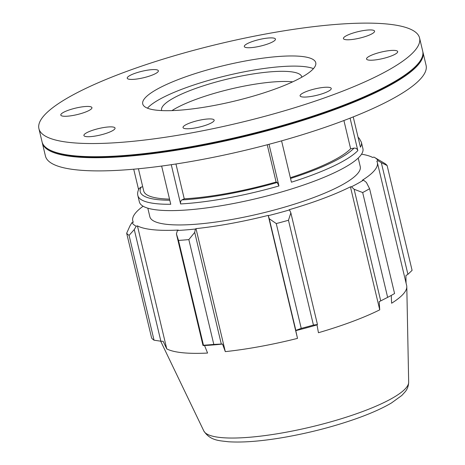 <?xml version="1.0" encoding="UTF-8"?>
<svg xmlns="http://www.w3.org/2000/svg" width="465" height="465" viewBox="0 0 465 465"><rect width="100%" height="100%" fill="white"/><g stroke="black" fill="none" stroke-linecap="round" stroke-linejoin="round"><path stroke-width="0.7" d="M175.95 163.988L184.25 198.822L181.955 199.915C180.751 200.694 180.304 202.037 180.618 203.943L171.271 164.697M180.618 203.943A114.902 23.918 -13.4 0 0 278.942 185.959L277.216 182.489L276.105 182.018A108.142 22.512 166.6 0 1 184.25 198.822M276.105 182.018L267.23 144.778M367.646 35.741A16.008 3.331 166.6 0 1 351.988 39.508A16.008 3.331 166.6 0 1 343.432 38.566A16.008 3.331 166.6 0 1 358.23 31.614A16.008 3.331 166.6 0 1 374.575 31.149A16.008 3.331 166.6 0 1 367.646 35.741M275.17 40.013A16.008 3.331 166.6 0 1 258.726 46.488A16.008 3.331 166.6 0 1 244.305 46.523A16.008 3.331 166.6 0 1 259.11 39.572A16.008 3.331 166.6 0 1 275.454 39.107A16.008 3.331 166.6 0 1 275.17 40.013M155.787 69.657A16.008 3.331 166.6 0 1 158.379 70.79A16.008 3.331 166.6 0 1 143.58 77.742A16.008 3.331 166.6 0 1 127.236 78.213A16.008 3.331 166.6 0 1 137.925 72.366A16.008 3.331 166.6 0 1 155.787 69.657M79.434 107.31A16.008 3.331 166.6 0 1 91.942 107.648A16.008 3.331 166.6 0 1 77.144 114.599A16.008 3.331 166.6 0 1 60.799 115.07A16.008 3.331 166.6 0 1 79.434 107.31M90.838 130.915A16.008 3.331 166.6 0 1 106.497 127.143A16.008 3.331 166.6 0 1 115.053 128.084A16.008 3.331 166.6 0 1 100.254 135.036A16.008 3.331 166.6 0 1 83.909 135.507A16.008 3.331 166.6 0 1 90.838 130.915M183.315 126.643A16.008 3.331 166.6 0 1 199.758 120.168A16.008 3.331 166.6 0 1 214.173 120.133A16.008 3.331 166.6 0 1 199.375 127.085A16.008 3.331 166.6 0 1 183.03 127.55A16.008 3.331 166.6 0 1 183.315 126.643M302.698 96.999A16.008 3.331 166.6 0 1 300.099 95.86A16.008 3.331 166.6 0 1 314.904 88.908A16.008 3.331 166.6 0 1 331.243 88.443A16.008 3.331 166.6 0 1 320.559 94.29A16.008 3.331 166.6 0 1 302.698 96.999M379.051 59.346A16.008 3.331 166.6 0 1 366.542 59.003A16.008 3.331 166.6 0 1 381.341 52.051A16.008 3.331 166.6 0 1 397.685 51.586A16.008 3.331 166.6 0 1 379.051 59.346M161.646 166.063L170.754 204.275A114.902 23.918 -13.4 0 1 137.861 195.55C137.297 193.533 137.716 191.185 139.122 188.499L141.168 187.052L142.714 186.773M169.522 199.113A108.142 22.512 166.6 0 1 143.708 190.935L138.425 168.766M290.352 177.7A108.142 22.512 166.6 0 0 350.627 148.742L354.034 148.12C355.934 147.963 357.196 148.788 357.823 150.602L350.087 118.151M138.576 189.581L133.717 169.202M357.823 150.602A114.902 23.918 -13.4 0 1 291.421 182.199L281.575 140.86M278.942 185.959L269.014 144.301M353.22 116.907L360.433 147.178A114.902 23.918 -13.4 0 0 361.404 142.29L362.915 148.626A114.902 23.918 166.6 0 1 256.686 198.52A114.902 23.918 166.6 0 1 139.366 201.886L137.861 195.55M350.627 148.742L343.908 120.528M176.409 233.866L178.502 240.422A135.175 28.138 -13.4 0 0 188.837 239.591L194.713 232.401L195.37 229.03A127.067 26.453 166.6 0 1 177.45 230.471L176.409 233.866L203.007 345.507L203.472 345.245L178.502 240.422M188.837 239.591L213.807 344.42L221.305 344.042L194.713 232.401M213.807 344.42A135.175 28.138 166.6 0 1 203.472 345.245M130.002 225.792L126.666 233.244A135.175 28.138 -13.4 0 0 129.072 235.377L134.269 229.565L136.187 226.257A127.067 26.453 166.6 0 1 132.008 222.561L130.002 225.792M129.072 235.377L154.043 340.2L160.867 341.205L134.269 229.565M154.043 340.2A135.175 28.138 166.6 0 1 151.637 338.072L126.666 233.244M381.329 162.692L387.118 165.528A135.175 28.138 -13.4 0 0 384.706 163.401L374.523 157.42A127.067 26.453 166.6 0 1 378.097 160.78L381.329 162.692L407.921 274.333L412.089 270.357L387.118 165.528M361.526 154.194A125.713 26.168 -13.4 0 1 372.651 157.455L373.918 157.083A127.067 26.453 166.6 0 1 374.523 157.42M354.121 189.249L362.671 192.539A135.175 28.138 -13.4 0 0 369.594 188.697L366.391 182.443L363.467 180.118A127.067 26.453 166.6 0 1 351.459 186.785L354.121 189.249L380.719 300.89L387.641 297.368L362.671 192.539M195.37 229.03L196.003 228.635A125.713 26.168 -13.4 0 0 268.206 215.394L269.241 218.73L276.257 223.56A135.175 28.138 -13.4 0 0 288.463 220.259L290.858 212.883L289.509 209.918A127.067 26.453 166.6 0 1 268.346 215.65M289.509 209.918L289.143 209.727A125.713 26.168 -13.4 0 0 350.43 186.831L351.459 186.785M363.467 180.118L362.316 180.24A125.713 26.168 -13.4 0 0 377.348 162.535A125.713 26.168 -13.4 0 0 376.784 161.105L378.097 160.78M143.115 206.228A125.713 26.168 -13.4 0 0 132.758 220.805A125.713 26.168 -13.4 0 0 133.316 222.235L132.008 222.561M136.187 226.257L137.448 225.891A125.713 26.168 -13.4 0 0 178.275 230.059L177.45 230.471M358.213 158.054L360.253 166.609A108.142 22.512 166.6 0 1 358.323 172.73A108.142 22.512 166.6 0 1 247.252 216.492A108.142 22.512 166.6 0 1 149.852 216.731L147.818 208.181M377.348 162.535L406.648 285.527A125.713 26.168 166.6 0 1 406.794 286.713A125.713 26.168 166.6 0 1 404.411 292.648A125.713 26.168 166.6 0 1 391.617 303.238L391.251 295.42M369.594 188.697L394.57 293.525A135.175 28.138 166.6 0 1 387.641 297.368M288.463 220.259L313.433 325.082L317.456 324.524L290.858 212.883M313.433 325.082A135.175 28.138 166.6 0 1 301.233 328.389L276.257 223.56M269.241 218.73L295.839 330.371L301.233 328.389M380.719 300.89L379.178 301.675L379.736 309.829A125.713 26.168 166.6 0 1 318.444 332.719L317.008 324.896A127.52 26.546 166.6 0 1 295.769 330.644L297.507 338.386A125.713 26.168 166.6 0 1 225.304 351.627L222.532 344.071A127.52 26.546 166.6 0 1 204.548 345.518L207.576 353.051A125.713 26.168 166.6 0 1 166.755 348.884L163.134 341.287L160.867 341.205M382.922 299.774L380.19 301.163A127.52 26.546 166.6 0 1 379.178 301.675M350.43 186.831L379.736 309.829M407.921 274.333L405.91 275.576L406.067 283.098M160.675 341.176L162.616 345.228A125.713 26.168 166.6 0 1 162.459 344.92A125.713 26.168 166.6 0 1 162.32 344.612M137.448 225.891L166.755 348.884M203.007 345.507L204.548 345.518M222.532 344.071L221.305 344.042M196.003 228.635L225.304 351.627M268.206 215.394L297.507 338.386M317.008 324.896L317.456 324.524M171.945 110.606A72.034 14.996 166.6 0 1 292.683 81.846M161.715 110.583A72.034 14.996 166.6 0 1 161.588 110.176A72.034 14.996 166.6 0 1 228.187 78.893A72.034 14.996 166.6 0 1 301.733 76.789A72.034 14.996 166.6 0 1 301.802 77.207M147.446 108.176A88.931 18.513 166.6 0 1 227.368 75.47A88.931 18.513 166.6 0 1 313.451 68.628M314.171 67.756A88.931 18.513 166.6 0 1 222.828 103.742A88.931 18.513 166.6 0 1 142.732 103.939A88.931 18.513 166.6 0 1 224.95 65.321A88.931 18.513 166.6 0 1 315.752 62.717A88.931 18.513 166.6 0 1 314.171 67.756M416.088 49.063A195.655 40.728 166.6 0 1 215.126 128.241A195.655 40.728 166.6 0 1 38.915 128.671A195.655 40.728 166.6 0 1 219.8 43.71A195.655 40.728 166.6 0 1 419.57 37.985A195.655 40.728 166.6 0 1 416.088 49.063M419.57 37.985L422.702 51.156A195.655 40.728 166.6 0 1 420.354 60.63A195.655 40.728 166.6 0 1 419.221 62.24A195.655 40.728 166.6 0 1 238.69 136.861A195.655 40.728 166.6 0 1 48.424 149.236A195.655 40.728 166.6 0 1 42.053 141.842L38.915 128.671M420.354 60.63L419.959 61.235A195.12 40.618 166.6 0 1 418.837 62.839A195.12 40.618 166.6 0 1 238.789 137.256A195.12 40.618 166.6 0 1 49.046 149.596L48.424 149.236M422.813 51.667A195.655 40.728 166.6 0 1 422.947 52.173A195.655 40.728 166.6 0 1 419.465 63.252A195.655 40.728 166.6 0 1 218.509 142.424A195.655 40.728 166.6 0 1 42.298 142.854A195.655 40.728 166.6 0 1 42.187 142.342M422.947 52.173L426.085 65.344A195.655 40.728 166.6 0 1 422.604 76.423A195.655 40.728 166.6 0 1 221.648 155.595A195.655 40.728 166.6 0 1 45.431 156.031L42.298 142.854M169.795 200.246A111.699 23.25 166.6 0 1 141.168 187.052M277.216 182.489A111.699 23.25 166.6 0 1 181.955 199.915M354.034 148.12A111.699 23.25 166.6 0 1 290.532 178.467M406.672 387.147A105.398 21.942 166.6 0 1 300.733 429.305A105.398 21.942 166.6 0 1 203.827 430.974C210.418 441.035 220.09 440.628 228.274 441.75C242.986 442.715 261.754 441.221 284.592 437.274C309.597 432.845 333.324 426.701 355.777 418.843C370.448 413.652 382.346 408.357 391.466 402.963L401.824 395.459L405.201 391.768C407.369 389.17 408.526 385.973 408.671 382.172A105.398 21.942 166.6 0 1 406.672 387.147M358.079 137.285L359.247 138.372L361.404 142.29M408.671 382.172L406.794 286.713M203.827 430.974L162.459 344.92M132.758 220.805L133.112 222.287"/></g></svg>
